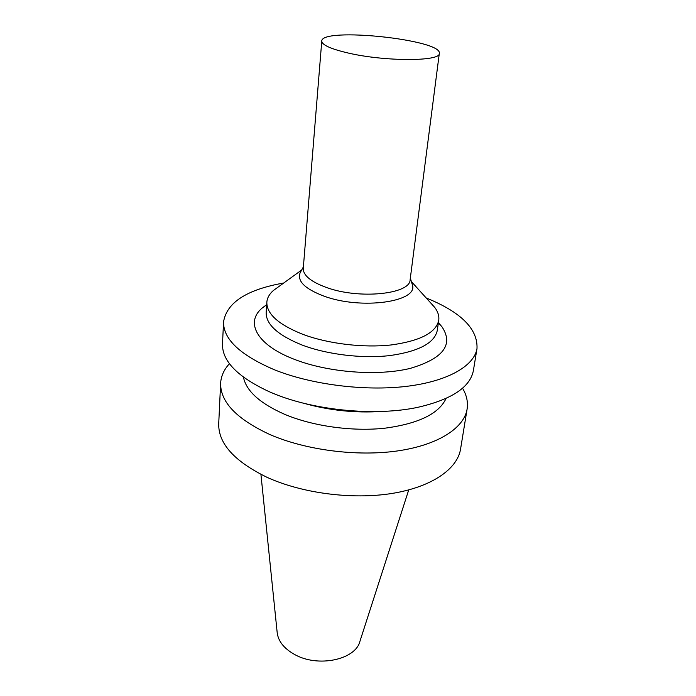 <?xml version="1.0" encoding="UTF-8"?>
<svg xmlns="http://www.w3.org/2000/svg" width="696" height="696" viewBox="0 0 696 696"><rect width="100%" height="100%" fill="white"/><g stroke="black" fill="none" stroke-linecap="round" stroke-linejoin="round"><path stroke-width="1.04" d="M408.726 489.932L359.962 641.216C355.639 659.799 317.689 667.864 294.356 654.344C283.89 648.394 278.156 641.12 277.173 632.516L260.93 474.394M348.07 53C330.696 48.911 321.935 44.935 321.769 41.073C321.404 26.874 442.613 39.62 439.306 53.427C440.742 61.561 384.766 61.657 348.07 53M439.306 53.427L410.135 279.67C410.449 294.199 359.214 299.567 326.415 287.474C310.86 281.758 303.143 275.416 303.265 268.439L321.769 41.073M411.936 283.411L412.293 284.568C419.105 301.768 361.407 310.164 323.77 296.052C304.9 288.857 297.027 281.106 300.141 272.78L300.724 271.718M430.702 302.96L434.809 307.501C437.993 311.782 439.298 316.036 438.741 320.282C436.053 332.705 420.245 340.918 391.309 344.938C363.469 348.061 328.147 343.815 302.882 334.35C278.591 324.649 266.585 313.94 266.846 302.212C267.177 297.949 269.343 294.06 273.345 290.536L278.313 286.943M438.741 320.282L437.279 330.426C434.565 343.05 418.801 351.428 389.986 355.56C362.268 358.797 327.12 354.56 301.994 344.999C277.834 335.211 265.889 324.353 266.159 312.443L266.846 302.212M438.393 322.7L441.899 326.711C453.87 344.598 443.361 358.483 410.379 368.349C377.911 376.379 328.007 372.543 294.217 359.284C256.337 344.807 244.896 322.091 262.418 307.85L266.681 304.648M426.196 297.966C460.935 312.052 477.865 328.886 477.004 348.478C474.272 365.931 447.876 381.417 406.203 386.393C364.574 391.343 311.617 384.644 274.659 369.872C240.216 355.178 223.181 339.17 223.555 321.839C226.783 302.49 246.845 289.545 283.75 283.002M477.004 348.478L473.428 370.35C470.331 387.133 451.852 399.443 418 407.282C375.701 416.443 313.826 410.501 272.971 393.292L269.039 391.622C237.562 376.919 222.041 361.041 222.502 343.981L223.555 321.839M381.599 411.449C355.195 413.172 329.251 410.449 303.787 403.271M446.058 398.46C438.915 413.789 418.47 423.699 384.723 428.214C352.289 431.703 313.026 426.239 284.873 414.425C260.06 403.489 246.254 391.074 243.435 377.171M462.535 388.185C466.642 395.102 468.173 402.044 467.112 409.03C464.128 428.014 438.158 445.066 397.59 450.921C357.065 456.759 305.762 450.147 269.996 434.6C236.657 419.114 220.206 401.957 220.641 383.122C221.058 376.075 223.99 369.593 229.454 363.695M467.112 409.03L460.561 449.094C457.42 469.026 431.738 487.061 391.909 493.464C352.124 499.841 301.916 493.29 266.925 477.273C234.3 461.309 218.231 443.448 218.718 423.681L220.641 383.122M303.395 266.881L300.141 272.78M410.335 278.113L412.293 284.568M301.655 270.022L273.345 290.536M411.38 281.558L434.809 307.501M266.672 304.796L262.418 307.85M438.376 322.84L441.899 326.711"/></g></svg>
